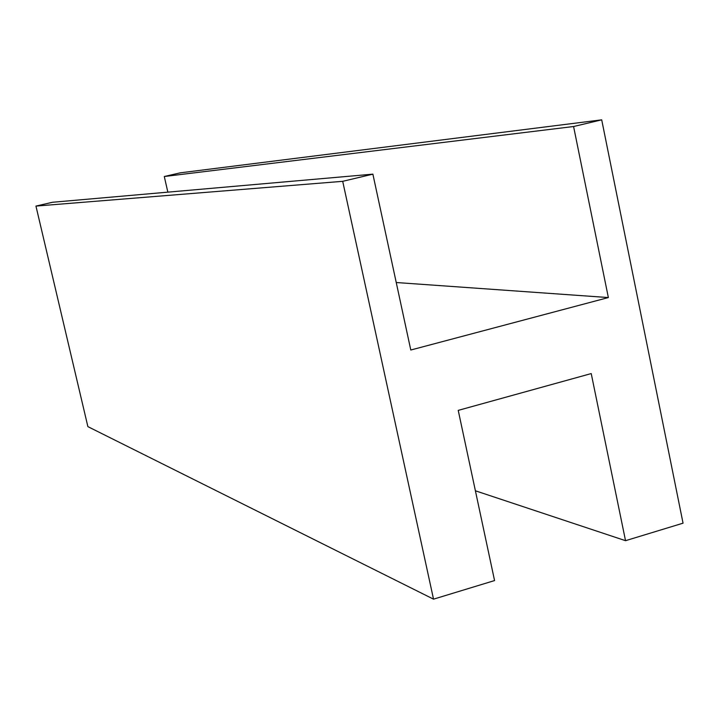 <?xml version="1.0" encoding="UTF-8"?>
<svg xmlns="http://www.w3.org/2000/svg" width="719" height="719" viewBox="0 0 719 719"><rect width="100%" height="100%" fill="white"/><g stroke="black" fill="none" stroke-linecap="round" stroke-linejoin="round"><path stroke-width="1.08" d="M601.704 119.839L180.226 172.839L601.704 119.839L573.582 126.517L608.364 297.558L410.792 350.018L372.882 174.151L342.702 181.323L433.53 599.161L494.564 580.566L458.228 410.378L591.225 373.574L625.53 540.688L683.05 523.171L601.704 119.839L573.582 126.517L164.292 176.515L573.582 126.517L608.364 297.558L396.241 282.522L608.364 297.558L410.792 350.018L372.882 174.151L52.487 202.273L372.882 174.151L342.702 181.323L35.95 206.083L342.702 181.323L433.53 599.161L87.88 426.628L433.53 599.161L494.564 580.566L458.228 410.378L591.225 373.574L625.53 540.688L475.394 490.789L625.53 540.688L683.05 523.171L601.704 119.839M87.88 426.628L35.95 206.083L52.487 202.273L35.95 206.083L87.88 426.628M167.851 192.153L164.292 176.515L180.226 172.839L164.292 176.515L167.851 192.153"/></g></svg>
